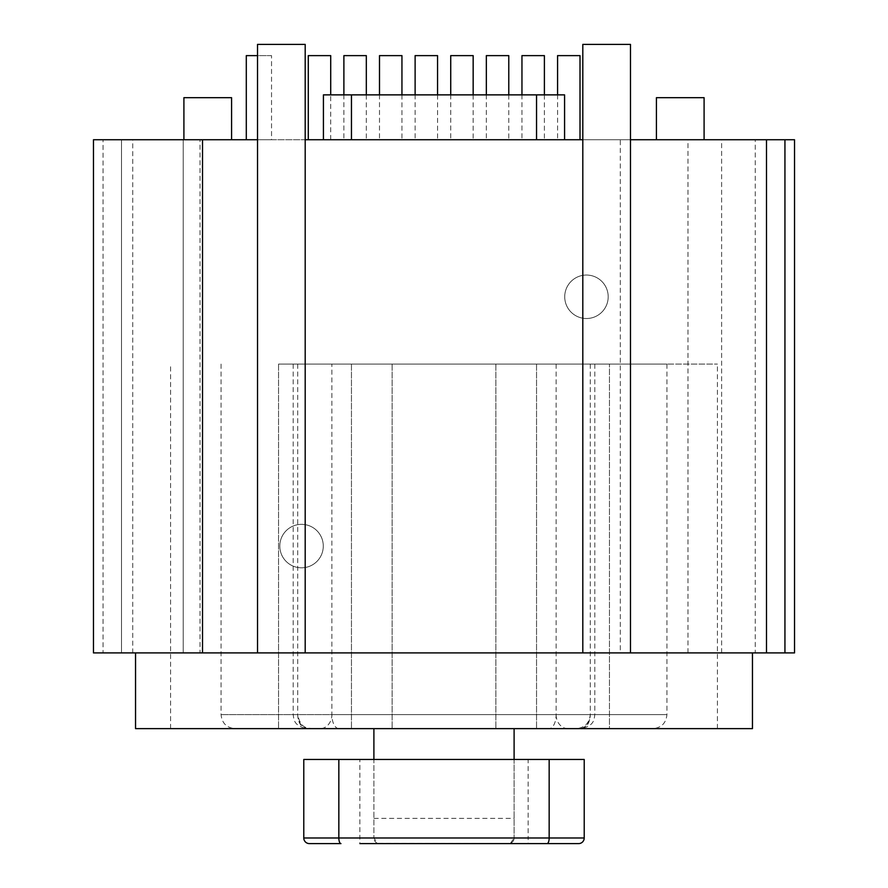 <?xml version="1.0" encoding="UTF-8"?>
<svg xmlns="http://www.w3.org/2000/svg" width="888" height="888" viewBox="0 0 888 888"><rect width="100%" height="100%" fill="white"/><g stroke="black" fill="none" stroke-linecap="round" stroke-linejoin="round"><path stroke-width="0.67" stroke-dasharray="4.44 3.33" d="M630.48 139.738L582.806 139.738L582.806 652.913M305.195 652.913L305.183 139.738L257.531 139.738M93.473 139.738L794.527 139.738M755.266 139.738L687.967 139.738L755.266 139.738L755.266 652.913L687.967 652.913L755.266 652.913M231.579 139.738L183.905 139.738L231.579 139.738M704.095 139.738L656.421 139.738L704.095 139.738M246.298 139.738L271.539 139.738L246.298 139.738M557.575 139.738L580.008 139.738L557.575 139.738L557.575 94.872M521.955 139.738L544.388 139.738L521.955 139.738L521.955 94.872M486.346 139.738L508.78 139.738L486.346 139.738L486.346 94.872M450.727 139.738L473.16 139.738L450.727 139.738L450.727 94.872M415.118 139.738L437.551 139.738L415.118 139.738L415.118 94.872M379.498 139.738L401.942 139.738L379.498 139.738L379.498 94.872M343.889 139.738L366.322 139.738L343.889 139.738L343.889 94.872M308.28 139.738L330.713 139.738L308.28 139.738M200.033 139.738L132.734 139.738L200.033 139.738L200.033 652.913L132.734 652.913L132.734 139.738M536.541 139.738L323.421 139.738L564.579 139.738L536.541 139.738L536.541 94.872L323.421 94.872M132.734 652.913L200.033 652.913M93.473 652.913L103.064 652.913L103.064 139.738M620.312 652.913L630.48 652.913L620.312 652.913L620.312 139.738M103.064 652.913L794.527 652.913M444 652.913L135.542 652.913L444 652.913M135.542 728.626L752.458 728.626M373.892 759.473L514.108 759.473L514.108 837.995L514.108 728.626L373.892 728.626L373.892 837.995L373.892 759.473L359.873 759.473L359.873 837.995L373.892 837.995L377.533 843.245A5.606 5.606 0 0 1 373.892 837.995M514.108 728.626L373.892 728.626M444 364.08L717.415 364.08L444 364.08M331.879 364.08L666.932 364.08L331.879 364.08L331.879 714.607L221.068 714.607L666.932 714.607L331.879 714.607A14.019 11.777 -90 0 1 320.113 728.626L652.913 728.626L320.113 728.626M609.446 364.08L278.555 364.08L609.446 364.08L609.446 728.626L278.555 728.626L609.446 728.626L609.446 364.08M278.555 364.08L278.555 728.626L278.555 364.08M351.459 364.08L351.459 728.626L351.459 364.08M392.119 364.08L392.119 728.626L392.119 364.08M495.881 364.08L495.881 728.626L495.881 364.08M536.541 364.08L536.541 728.626L536.541 364.08M556.121 364.08L556.121 714.607A14.019 7.049 -90 0 1 549.062 728.626M297.724 364.08L297.724 714.607A14.019 9.202 -90 0 0 306.915 728.626M590.276 364.08L590.276 714.607C589.41 723.087 584.737 727.76 576.257 728.626M578.599 843.6L528.127 843.6L528.127 837.995L514.108 837.995A5.606 5.606 0 0 1 510.467 843.245A5.606 5.606 0 0 0 514.108 837.995L510.467 843.245L509.057 843.6L377.533 843.245M340.948 843.6L309.401 843.6A5.606 5.606 0 0 1 303.785 837.995L359.873 837.995L359.873 843.6L378.943 843.6M514.108 759.473L584.215 759.473L584.215 837.995L528.127 837.995L528.127 759.473M309.401 843.6A5.606 5.606 0 0 1 303.785 837.995L303.785 759.473L359.873 759.473M305.195 44.4L257.52 44.4M630.48 44.4L582.806 44.4M766.488 652.913L766.488 139.738M183.206 652.913L183.206 139.738L183.206 652.913M323.276 546.076A21.734 21.734 0 0 1 301.543 567.809A21.734 21.734 0 0 1 279.809 546.076A21.734 21.734 0 0 1 301.543 524.342A21.734 21.734 0 0 1 323.276 546.076A21.734 21.734 0 0 1 301.543 567.809A21.734 21.734 0 0 1 279.809 546.076A21.734 21.734 0 0 1 301.543 524.342A21.734 21.734 0 0 1 323.276 546.076M608.191 296.781A21.734 21.734 0 0 1 586.457 318.514A21.734 21.734 0 0 1 564.724 296.781A21.734 21.734 0 0 1 586.457 275.047A21.734 21.734 0 0 1 608.191 296.781A21.734 21.734 0 0 1 586.457 318.514A21.734 21.734 0 0 1 564.724 296.781A21.734 21.734 0 0 1 586.457 275.047A21.734 21.734 0 0 1 608.191 296.781M121.512 652.913L121.512 139.738L121.512 652.913M687.967 652.913L687.967 139.738M183.905 97.68L231.579 97.68M656.421 97.68L704.095 97.68M246.298 55.622L271.539 55.622L271.539 139.738M271.539 55.622L257.52 55.622M557.575 55.622L580.008 55.622M521.955 55.622L544.388 55.622M486.346 55.622L508.78 55.622M450.727 55.622L473.16 55.622M415.118 55.622L437.551 55.622M379.498 55.622L401.942 55.622M343.889 55.622L366.322 55.622M308.28 55.622L330.713 55.622M544.388 94.872L544.388 139.738M508.78 94.872L508.78 139.738M473.16 94.872L473.16 139.738M437.551 94.872L437.551 139.738M401.942 94.872L401.942 139.738M366.322 94.872L366.322 139.738M330.713 139.738L330.713 94.872M564.579 94.872L536.541 94.872M581.085 728.626A14.019 9.202 -90 0 0 590.276 714.607A14.019 11 90 0 1 579.276 728.626M308.724 728.626A14.019 11 90 0 1 297.724 714.607C300.51 728.66 307.326 727.871 311.744 728.626M338.939 728.626A14.019 7.049 -90 0 1 331.879 714.607M567.887 728.626A14.019 11.777 -90 0 1 556.121 714.607M373.892 818.359L514.108 818.359M721.622 652.913L721.622 139.738M351.459 139.738L351.459 94.872M170.585 728.626L170.585 364.08M717.415 728.626L717.415 364.08M221.068 364.08L221.068 714.607C221.9 723.121 226.573 727.794 235.087 728.626M666.932 364.08L666.932 714.607C666.1 723.121 661.427 727.794 652.913 728.626M293.195 364.08L293.195 714.607C293.939 719.036 293.207 725.873 307.215 728.626M594.805 364.08L594.805 714.607C594.061 719.036 594.794 725.873 580.785 728.626"/><path stroke-width="1.33" d="M630.48 139.738L630.48 652.913L766.488 652.913L766.488 139.738L630.48 139.738L630.48 44.4L582.806 44.4L582.806 139.738L305.195 139.738L305.195 44.4L257.52 44.4L257.52 139.738L93.473 139.738L93.473 652.913L257.531 652.913L257.531 139.738M766.488 652.913L794.527 652.913L794.527 139.738L766.488 139.738M630.48 652.913L257.531 652.913M582.806 652.913L582.806 139.738M752.458 652.913L752.458 728.626L135.542 728.626L135.542 652.913M373.892 728.626L373.892 759.473M514.108 728.626L514.108 759.473M509.057 843.6L528.127 843.6M584.215 837.995L338.839 837.995A5.606 2.098 -90 0 0 340.948 843.6L309.401 843.6A5.606 5.606 0 0 1 303.785 837.995L303.785 759.473L584.215 759.473L584.215 837.995A5.606 5.606 0 0 1 578.599 843.6A5.606 5.606 0 0 0 584.215 837.995A5.606 5.606 0 0 1 578.599 843.6L359.873 843.6M231.579 139.738L231.579 97.68L183.905 97.68L183.905 139.738M704.095 139.738L704.095 97.68L656.421 97.68L656.421 139.738M257.52 55.622L246.298 55.622L246.298 139.738M580.008 139.738L580.008 55.622L557.575 55.622L557.575 94.872M544.388 94.872L544.388 55.622L521.955 55.622L521.955 94.872M508.78 94.872L508.78 55.622L486.346 55.622L486.346 94.872M473.16 94.872L473.16 55.622L450.727 55.622L450.727 94.872M437.551 94.872L437.551 55.622L415.118 55.622L415.118 94.872M401.942 94.872L401.942 55.622L379.498 55.622L379.498 94.872M366.322 94.872L366.322 55.622L343.889 55.622L343.889 94.872M330.713 94.872L330.713 55.622L308.28 55.622L308.28 139.738M323.421 139.738L323.421 94.872L564.579 94.872L564.579 139.738M547.052 843.6A5.606 2.098 -90 0 0 549.161 837.995L549.161 759.473M338.839 759.473L338.839 837.995L303.785 837.995M202.531 652.913L202.531 139.738M784.937 652.913L784.937 139.738M536.541 139.738L536.541 94.872M351.459 139.738L351.459 94.872M305.195 139.738L305.195 652.913"/></g></svg>
